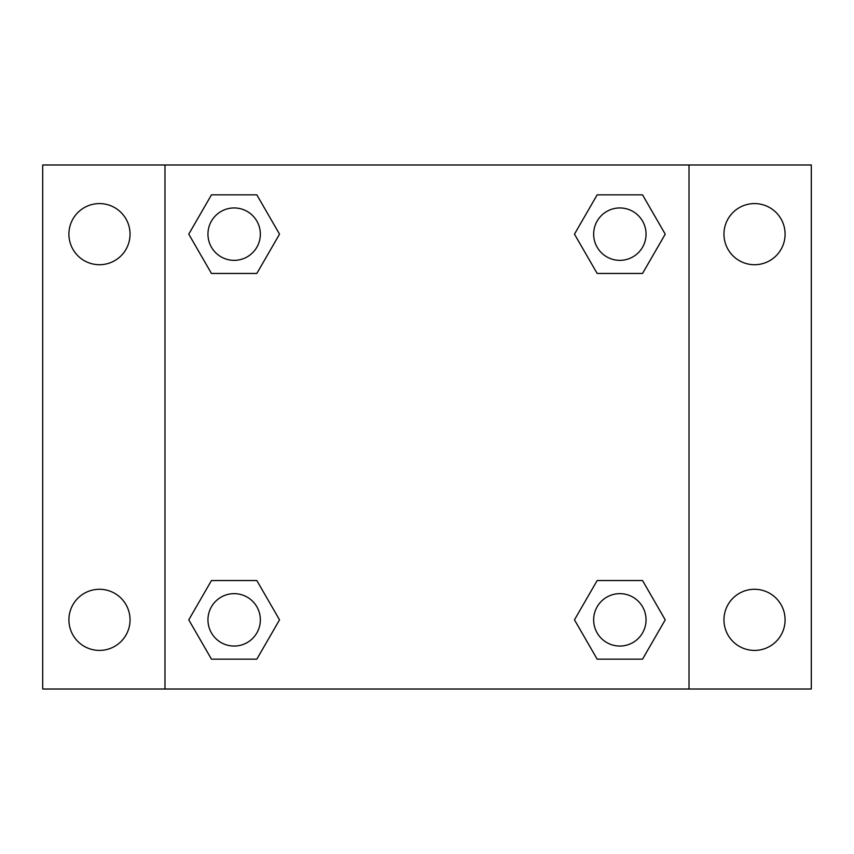 <?xml version="1.0" encoding="UTF-8"?>
<svg xmlns="http://www.w3.org/2000/svg" width="854" height="854" viewBox="0 0 854 854"><rect width="100%" height="100%" fill="white"/><g stroke="black" fill="none" stroke-linecap="round" stroke-linejoin="round"><path stroke-width="1.28" d="M42.7 164.982L811.3 164.982L811.3 689.018L42.7 689.018L42.7 164.982M754.53 203.583A30.573 30.573 0 0 1 785.093 234.156A30.573 30.573 0 0 1 754.53 264.719A30.573 30.573 0 0 1 723.957 234.156A30.573 30.573 0 0 1 754.53 203.583M754.53 589.281A30.573 30.573 0 0 1 785.093 619.844A30.573 30.573 0 0 1 754.53 650.417A30.573 30.573 0 0 1 723.957 619.844A30.573 30.573 0 0 1 754.53 589.281M99.47 589.281A30.573 30.573 0 0 1 130.043 619.844A30.573 30.573 0 0 1 99.47 650.417A30.573 30.573 0 0 1 68.907 619.844A30.573 30.573 0 0 1 99.47 589.281M99.47 203.583A30.573 30.573 0 0 1 130.043 234.156A30.573 30.573 0 0 1 99.47 264.719A30.573 30.573 0 0 1 68.907 234.156A30.573 30.573 0 0 1 99.47 203.583M211.461 580.549L256.84 580.549L279.536 619.844L256.84 659.149L211.461 659.149L188.766 619.844L211.461 580.549L256.84 580.549L211.461 580.549M597.159 194.851L642.539 194.851L665.234 234.156L642.539 273.451L597.159 273.451L574.464 234.156L597.159 194.851L642.539 194.851L597.159 194.851M164.982 689.018L164.982 164.982M689.018 164.982L689.018 689.018M211.461 194.851L256.84 194.851L279.536 234.156L256.84 273.451L211.461 273.451L188.766 234.156L211.461 194.851L256.84 194.851L211.461 194.851M597.159 580.549L642.539 580.549L665.234 619.844L642.539 659.149L597.159 659.149L574.464 619.844L597.159 580.549L642.539 580.549L597.159 580.549M642.539 659.149L597.159 659.149L642.539 659.149M646.051 619.844A26.207 26.207 0 0 0 606.746 597.159A26.207 26.207 0 0 0 606.746 642.539A26.207 26.207 0 0 0 646.051 619.844M256.84 659.149L211.461 659.149L256.84 659.149M260.353 619.844A26.207 26.207 0 0 0 221.047 597.159A26.207 26.207 0 0 0 221.047 642.539A26.207 26.207 0 0 0 260.353 619.844M642.539 273.451L597.159 273.451L642.539 273.451M646.051 234.156A26.207 26.207 0 0 0 606.746 211.461A26.207 26.207 0 0 0 606.746 256.84A26.207 26.207 0 0 0 646.051 234.156M256.84 273.451L211.461 273.451L256.84 273.451M260.353 234.156A26.207 26.207 0 0 0 221.047 211.461A26.207 26.207 0 0 0 221.047 256.84A26.207 26.207 0 0 0 260.353 234.156"/></g></svg>
